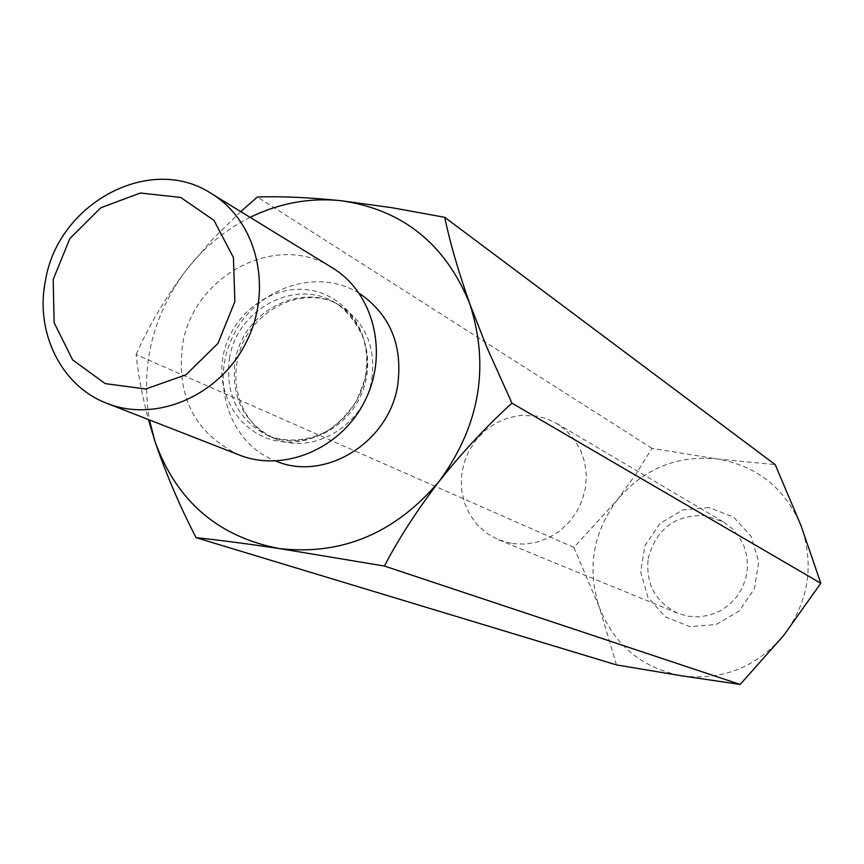 <?xml version="1.0" encoding="UTF-8"?>
<svg xmlns="http://www.w3.org/2000/svg" width="864" height="864" viewBox="0 0 864 864"><rect width="100%" height="100%" fill="white"/><g stroke="black" fill="none" stroke-linecap="round" stroke-linejoin="round"><path stroke-width="0.65" stroke-dasharray="4.32 3.24" d="M512.536 543.618L524.837 544.136L537.106 542.138L548.878 537.71L559.667 531.004L569.063 522.288L576.688 511.888L582.239 500.224L585.49 487.76L586.321 474.995L584.712 462.413L580.716 450.511L574.506 439.765L566.33 430.585L556.513 423.328L547.301 418.921L537.473 416.156L521.176 415.336L508.388 417.798L496.271 422.885L485.32 430.38L476.021 439.97L468.742 451.235L463.795 463.709L461.387 476.852L461.624 490.136L464.508 502.978L469.919 514.847L477.63 525.226L487.339 533.671L498.614 539.816L512.536 543.618M648.162 558.792C656.024 528.887 675.097 514.49 705.402 515.624L723.384 521.899L731.894 528.271L738.839 536.371L743.904 545.843L746.852 556.254L747.544 567.108L745.945 577.93L742.111 588.211L736.236 597.467L728.579 605.275L719.507 611.291L709.43 615.222L698.814 616.896L688.165 616.248L677.948 613.321C655.571 602.294 645.635 584.107 648.162 558.792M708.944 507.557L682.776 509.911L659.977 523.498L644.976 545.584L640.678 571.903L647.924 597.316L665.399 616.853L689.699 626.605L716.072 624.542L739.228 610.978L754.477 588.611L758.732 561.946L751.162 536.35L733.363 516.953L708.944 507.557M250.128 217.361C225.007 229.954 203.634 247.612 186.019 270.335C152.582 315.716 140.389 365.591 149.44 419.936M783.702 635.418C808.79 601.517 814.568 564.959 801.058 525.744C784.793 487.836 756.713 465.566 716.807 458.914C676.663 455.08 643.421 468.839 617.069 500.18C592.769 533.12 586.872 568.879 599.378 607.446C614.444 645.17 641.898 667.958 681.75 675.832C722.293 680.81 756.281 667.343 783.702 635.418M616.486 664.902L599.378 607.446L573.89 547.42L617.069 500.18L635.904 474.206L652.007 448.33L716.807 458.914L775.213 464.638M573.89 547.42L136.123 354.553C138.046 374.015 142.15 395.669 148.414 419.537M240.743 211.604L212.587 239.198L186.019 270.335C164.916 298.588 148.284 326.668 136.123 354.553M652.007 448.33L257.386 197.014M239.285 455.004C195.167 433.75 176.234 397.17 182.477 345.244C192.834 275.443 276.826 231.142 332.327 267.808M359.186 293.252C317.228 266.987 256.468 287.788 233.366 335.34C209.412 382.471 229.511 443.47 275.789 461.052M371.866 378.778C375.905 346.486 365.31 322.121 340.07 305.662C300.683 280.984 242.309 312.304 235.127 361.206C230.796 397.256 243.799 422.96 274.136 438.329C313.016 456.224 365.159 424.796 371.866 378.778M365.936 374.652C373.378 333.644 345.535 293.911 307.303 289.742C269.179 284.969 230.018 316.127 223.052 356.346C215.514 396.49 242.039 436.482 280.379 441.515C318.589 447.152 359.068 415.724 365.936 374.652M229.457 358.517C236.693 309.366 295.337 277.873 334.908 302.659C365.386 320.026 376.909 363.744 359.608 398.088C342.684 432.616 300.866 449.831 268.618 436.018C238.151 420.584 225.094 394.751 229.457 358.517M498.614 539.816L677.948 613.321M556.513 423.328L723.384 521.899M340.07 305.662C315.436 289.094 267.43 296.892 243.81 340.61C223.474 385.009 245.473 428.285 274.136 438.329L268.618 436.018C288.727 442.746 308.437 440.996 327.737 430.736C339.476 422.712 349.24 412.43 357.026 399.902L364.64 380.02C367.459 367.308 367.438 354.953 364.576 342.976C364.327 337.133 351.724 312.617 334.908 302.659L340.07 305.662"/><path stroke-width="1.3" d="M149.44 419.936L154.915 441.234C176.429 500.926 217.858 536.695 279.212 548.543C341.982 555.725 395.388 533.196 439.441 480.956C479.779 425.444 489.91 366.422 469.8 303.88C445.338 243.767 402.311 209.358 340.729 200.675C309.452 197.564 279.245 203.126 250.128 217.361M444.733 217.307L775.213 464.638L801.058 525.744L820.8 583.265L783.702 635.418L740.156 684.45L384.437 566.05C398.552 538.812 416.891 510.451 439.441 480.956C462.478 452.12 486.648 426.179 511.942 403.142L486.648 346.874L469.8 303.88C458.233 271.102 449.885 242.244 444.733 217.307L392.105 207.727L340.729 200.675C307.66 197.359 279.882 196.139 257.386 197.014L240.743 211.604M820.8 583.265L511.942 403.142M740.156 684.45L681.75 675.832L616.486 664.902L196.106 537.678C218.3 540 246.013 543.618 279.212 548.543L384.437 566.05M148.414 419.537L154.915 441.234C166.007 473.969 179.734 506.12 196.106 537.678M53.19 279.536L69.833 238.594L100.85 207.749L140.346 193.018L180.716 197.435L214.002 220.396L233.42 257.558L234.868 301.579L217.922 343.494L186.008 374.749L145.724 389.016L105.246 383.616L72.63 359.899L54.14 322.758L53.19 279.536M45.338 281.275C57.348 203.386 150.239 153.187 211.345 193.558C256.91 221 273.37 288.414 246.467 341.852C220.104 395.561 156.427 423.144 107.05 403.391C61.506 386.338 35.003 332.824 45.338 281.275M211.345 193.558L332.327 267.808C373.702 292.756 388.93 353.16 364.964 400.756C341.496 448.589 284.148 472.921 239.285 455.004L107.05 403.391M275.789 461.052C324.907 482.112 389.394 442.325 397.764 384.804C402.808 344.833 389.945 314.323 359.186 293.252"/></g></svg>

